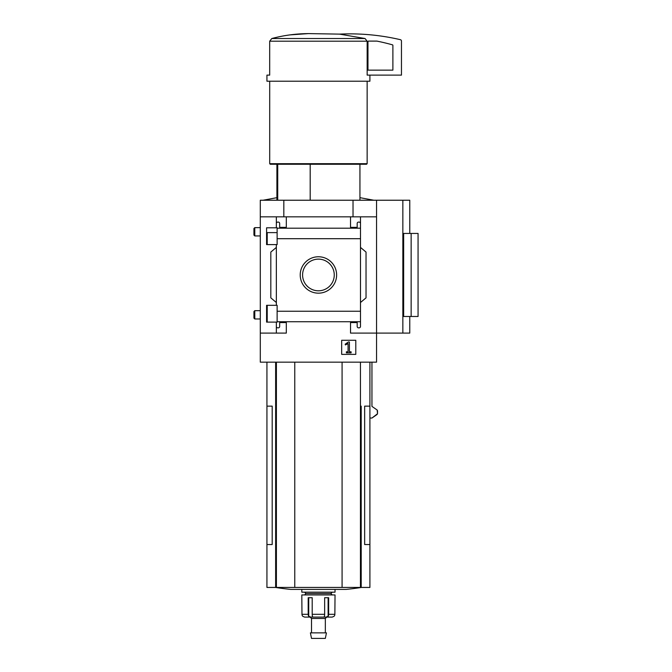 <?xml version="1.0" encoding="UTF-8"?>
<svg xmlns="http://www.w3.org/2000/svg" width="672" height="672" viewBox="0 0 672 672"><rect width="100%" height="100%" fill="white"/><g stroke="black" fill="none" stroke-linecap="round" stroke-linejoin="round"><path stroke-width="1.01" d="M277.124 232.613L266.582 232.613L266.582 244.6L266.582 227.8L277.124 227.8L277.124 244.6L266.582 244.6M266.582 305.306L277.124 305.306L277.124 322.106L266.582 322.106L266.582 305.306L266.582 317.318L267.212 317.318M276.352 322.106L276.352 326.449A1.386 1.386 0 0 0 277.738 327.835L278.292 327.835A1.386 1.386 0 0 0 279.67 326.449L279.67 322.577L286.314 322.577L286.314 333.094L260.299 333.094L260.299 200.231L409.769 200.231L409.769 233.444M260.299 333.094L260.299 362.158L376.547 362.158L376.547 333.094L350.532 333.094L350.532 322.577L357.176 322.577L357.176 326.449A1.386 1.386 0 0 0 358.562 327.835L359.108 327.835A1.386 1.386 0 0 0 360.494 326.449L360.494 321.737L277.124 321.737M300.216 274.966A18.211 18.211 0 0 1 327.524 259.199A18.211 18.211 0 0 1 327.524 290.732A18.211 18.211 0 0 1 300.216 274.966M360.494 321.737L360.494 311.237L277.124 311.237M360.494 311.237L360.494 238.703L277.124 238.703M276.352 244.6L276.352 305.306M276.352 326.449L276.352 333.094M360.494 238.703L360.494 223.482A1.386 1.386 0 0 0 359.108 222.096L358.562 222.096A1.386 1.386 0 0 0 357.176 223.482L357.176 227.354L350.532 227.354L350.532 216.838L260.299 216.838M355.79 340.259L341.678 340.259L341.678 354.379L355.79 354.379L355.79 340.259M402.847 200.231L402.847 333.094L376.547 333.094L376.547 216.838L360.494 216.838L360.494 228.186L277.124 228.194M286.314 216.838L286.314 227.354L279.67 227.354L279.67 223.482A1.386 1.386 0 0 0 278.292 222.096L277.738 222.096A1.386 1.386 0 0 0 276.352 223.482L276.352 227.8M276.352 216.838L276.352 223.482M277.729 164.245L277.729 200.231M369.911 75.121L369.911 81.211L266.935 81.211L266.935 75.121L269.69 75.121L269.69 41.194L271.799 38.531C283.718 35.339 295.932 33.692 308.44 33.6L339.536 34.121L365.047 38.531L367.156 41.194L367.156 75.121L401.461 75.121L401.461 41.042A1.386 1.386 0 0 0 400.394 39.69A221.441 221.441 0 0 0 339.536 34.121L308.44 33.6M376.547 216.838L376.547 200.231M360.494 223.482L360.494 216.838L350.532 216.838M360.494 247.422L366.03 252.067L366.03 297.864L360.494 302.509M360.494 321.745L360.494 326.449M276.352 302.509L270.816 297.864L270.816 252.067L276.352 247.422M402.847 333.094L409.769 333.094L409.769 316.487M411.146 316.487L403.654 316.487L403.654 233.444L418.068 233.444L418.068 316.487L411.146 316.487L411.146 233.444M266.935 362.158L266.935 406.14L272.194 406.14L272.194 544.538L266.935 544.538L266.935 587.446L369.911 587.446L369.911 406.14L364.652 406.14L364.652 544.538L369.911 544.538M369.911 418.043L371.944 418.043L377.521 413.734L377.168 410.021L371.944 406.392L371.944 362.158M283.828 216.838L283.828 200.231M353.027 216.838L353.027 200.231M266.935 406.14L266.935 544.538M294.764 362.158L294.764 587.446M342.082 362.158L342.082 587.446M275.495 587.446A276.797 276.797 0 0 0 290.774 589.411L346.072 589.411A276.797 276.797 0 0 0 361.351 587.446A276.797 276.797 0 0 1 346.072 589.411M308.398 33.6L289.834 34.902M365.047 38.531L271.799 38.531L269.69 41.194L367.156 41.194M367.139 81.211L367.139 163.691L269.707 163.691L269.707 81.211M367.139 163.691L366.584 164.245L270.262 164.245L269.707 163.691M310.187 164.245L310.187 200.231M302.585 274.966A15.842 15.842 0 0 1 326.34 261.248A15.842 15.842 0 0 1 326.34 288.683A15.842 15.842 0 0 1 302.585 274.966M348.373 341.981L345.173 344.224L345.442 344.929L348.071 343.56L348.071 351.809L346.382 351.809L346.382 352.859L351.086 352.859L351.086 351.809L349.398 351.809L349.398 341.981L348.373 341.981M368.525 41.101A0.554 0.554 0 0 0 367.97 41.656L367.97 70.14L392.885 70.14L392.885 45.368A0.554 0.554 0 0 0 392.473 44.839A215.351 215.351 0 0 0 376.883 41.101L368.525 41.101M310.12 617.089L311.506 618.467L325.34 618.467L326.726 617.089L332.245 617.089L334.026 616.316A2.772 2.738 90 0 0 334.866 614.317L335.034 594.947L301.812 594.947L301.98 614.317A2.772 2.738 -90 0 0 302.82 616.316A2.772 2.738 -90 0 1 301.98 614.317L308.196 614.317A2.772 1.705 90 0 0 308.725 616.316L308.725 597.71M332.119 617.089L325.97 617.089L328.121 616.316A2.772 1.705 -90 0 0 328.65 614.317L328.65 597.71L324.643 597.71L324.643 614.317A2.772 1.033 90 0 1 324.324 616.316L324.702 617.089L324.324 616.316M312.522 616.316L312.144 617.089L312.522 616.316A2.772 1.033 -90 0 1 312.203 614.317L312.203 597.71L308.196 597.71L308.196 614.317M302.82 616.316L304.601 617.089L310.884 617.089L308.725 616.316M325.97 617.089L310.884 617.089M335.034 589.411L335.034 592.175L301.812 592.175L301.812 589.411M332.262 592.175L330.876 593.561L305.97 593.561L304.584 592.175M318.427 632.864L310.405 632.864L311.506 638.4L325.34 638.4L326.441 632.864L318.427 632.864M371.944 418.043L377.168 414.414M377.521 410.701L377.521 413.734M377.168 410.021L371.944 406.392M253.932 231.79L253.932 228.48L254.78 227.632L254.78 235.939L253.932 235.091L253.932 231.79M253.932 314.824L253.932 311.522L254.78 310.674L254.78 318.973L253.932 318.125L253.932 314.824M275.638 362.158L275.638 587.446M276.402 362.158L276.402 587.446M360.444 362.158L360.444 587.446M361.208 406.14L361.208 587.446M324.643 614.317L312.203 614.317M334.866 614.317L328.65 614.317M328.121 616.316L328.121 597.71M267.212 232.613L267.212 244.6M267.212 305.306L267.212 322.106M276.906 164.245L276.906 200.231M369.911 362.158L369.911 406.14M359.94 164.245L359.94 200.231M305.97 593.561L304.584 594.947M330.876 593.561L332.262 594.947M311.506 618.467L311.506 632.864M325.34 618.467L325.34 632.864M359.94 197.669L373.783 200.231M276.906 197.669L263.063 200.231M260.299 227.632L254.78 227.632M260.299 235.939L254.78 235.939M260.299 310.674L254.78 310.674M260.299 318.973L254.78 318.973"/></g></svg>
